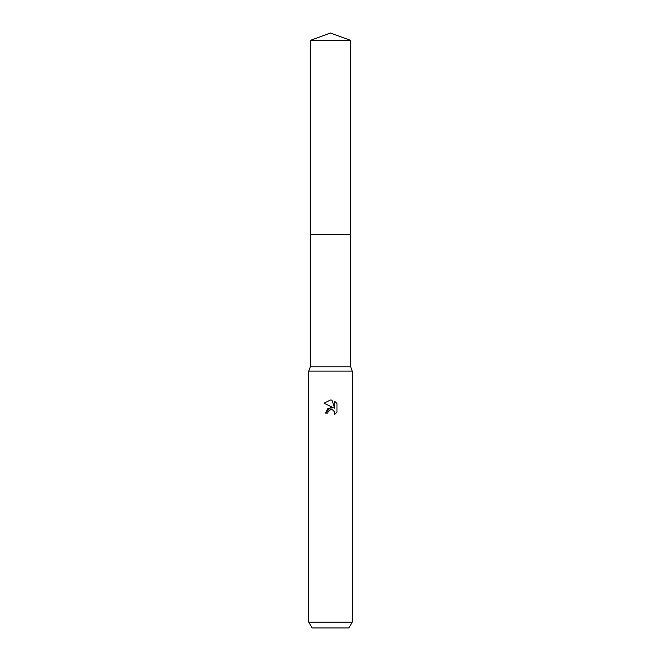 <?xml version="1.0" encoding="UTF-8"?>
<svg xmlns="http://www.w3.org/2000/svg" width="661" height="661" viewBox="0 0 661 661"><rect width="100%" height="100%" fill="white"/><g stroke="black" fill="none" stroke-linecap="round" stroke-linejoin="round"><path stroke-width="0.99" d="M310.331 40.387L350.669 40.387L330.5 33.05L310.331 40.387L310.331 366.772L350.669 366.772L352.263 371.127L352.263 622.15L308.737 622.15L312.083 627.95L348.917 627.95L352.263 622.15M310.331 366.772L308.737 371.127L352.263 371.127M333.268 407.738L327.947 408.382L325.493 413.125L330.5 407.399L333.268 407.738L324.03 403.185M330.5 399.996L324.039 403.185L330.5 399.996L331.905 400.153L334.722 408.275L334.722 401.31L336.97 403.582L336.97 412.167L334.367 414.654L334.466 411.77L332.59 409.886L331.021 409.63M330.5 409.704L328.145 411.547L327.782 413.125L328.013 411.853M331.905 400.153L330.707 400.004M336.97 403.582L334.722 401.318M329.963 409.87L330.475 409.713M331.252 409.622L332.276 409.779M333.053 410.126L334.069 411.059M334.458 411.737L334.367 414.654L336.97 412.167M327.782 413.125L325.493 413.125M310.331 234.738L350.669 234.738L350.669 366.772M350.669 40.387L350.669 234.738M308.737 371.127L308.737 622.15"/></g></svg>
